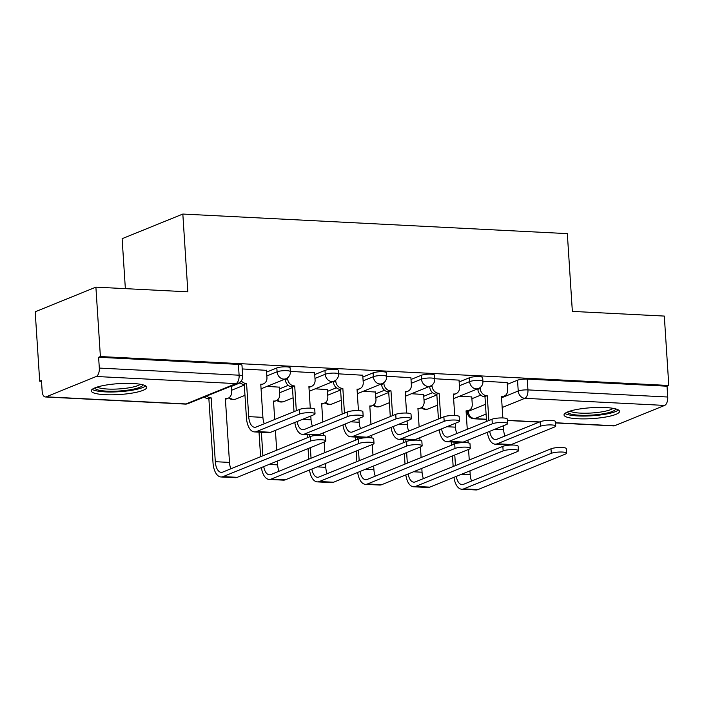 <?xml version="1.0" encoding="UTF-8"?>
<svg xmlns="http://www.w3.org/2000/svg" width="704" height="704" viewBox="0 0 704 704"><rect width="100%" height="100%" fill="white"/><g stroke="black" fill="none" stroke-linecap="round" stroke-linejoin="round"><path stroke-width="1.06" d="M290.118 367.814A7.128 1.399 176.3 0 0 286.546 366.837A7.128 1.399 176.3 0 0 276.83 367.954L277.086 371.791A7.128 1.399 -3.7 0 1 286.792 370.674A7.128 1.399 -3.7 0 1 290.365 371.65L290.118 367.814M338.263 370.26A7.128 1.399 176.3 0 0 334.682 369.283A7.128 1.399 176.3 0 0 324.975 370.41L325.222 374.246A7.128 1.399 -3.7 0 1 334.928 373.12A7.128 1.399 -3.7 0 1 338.51 374.097L338.263 370.26M386.399 372.715A7.128 1.399 176.3 0 0 382.826 371.738A7.128 1.399 176.3 0 0 373.111 372.856L373.358 376.693A7.128 1.399 -3.7 0 1 383.073 375.575A7.128 1.399 -3.7 0 1 386.646 376.552L386.399 372.715M434.535 375.162A7.128 1.399 176.3 0 0 430.962 374.185A7.128 1.399 176.3 0 0 421.256 375.311L421.502 379.148A7.128 1.399 -3.7 0 1 431.209 378.022A7.128 1.399 -3.7 0 1 434.782 378.998L434.535 375.162M482.68 377.617A7.128 1.399 176.3 0 0 479.098 376.64A7.128 1.399 176.3 0 0 469.392 377.758L469.638 381.594A7.128 1.399 -3.7 0 1 479.354 380.477A7.128 1.399 -3.7 0 1 482.926 381.454L482.68 377.617M577.966 418.766A27.799 5.456 176.3 0 0 605.827 416.997A27.799 5.456 176.3 0 0 619.511 411.365A27.799 5.456 176.3 0 0 605.572 407.554A27.799 5.456 176.3 0 0 577.711 409.314A27.799 5.456 176.3 0 0 564.027 414.955A27.799 5.456 176.3 0 0 577.966 418.766M105.213 394.698A27.799 5.456 176.3 0 0 133.082 392.938A27.799 5.456 176.3 0 0 146.766 387.297A27.799 5.456 176.3 0 0 132.818 383.486A27.799 5.456 176.3 0 0 104.958 385.246A27.799 5.456 176.3 0 0 91.274 390.887A27.799 5.456 176.3 0 0 105.213 394.698M95.894 287.144L187.854 291.826L182.829 214.051L567.327 233.622L572.352 311.397L664.312 316.078L668.8 385.484L100.39 356.55L95.894 287.144L35.2 311.784L39.688 381.19L41.51 381.286M125.356 288.64L122.126 238.691L182.829 214.051M39.688 381.19L41.457 380.477L42.161 391.283A7.128 3.555 -87.1 0 0 45.338 396.968A7.128 3.555 -87.1 0 0 46.147 396.827L96.228 376.49A7.128 3.555 -87.1 0 0 99.317 368.078L239.105 375.197A7.128 1.399 -3.7 0 1 242.678 376.174L241.982 365.358A7.128 1.399 -3.7 0 0 238.41 364.382L239.105 375.197A7.128 3.555 -87.1 0 1 236.016 383.61L96.228 376.49M100.39 356.55L98.613 357.271L99.317 368.078M471.9 398.737L480.77 395.129M507.294 384.366L517.528 380.213L518.232 391.019A7.128 1.399 -3.7 0 1 527.938 389.902L667.726 397.012A7.128 3.555 92.9 0 1 664.638 405.425L614.566 425.762A7.128 3.555 92.9 0 1 613.747 425.902L555.526 422.937M667.726 397.012L667.031 386.206L668.8 385.484M423.641 394.495L411.47 393.73M459.034 380.134L434.773 378.743M375.505 392.049L363.334 391.283M410.898 377.678L386.628 376.297M327.369 389.602L315.19 388.828M362.754 375.232L338.492 373.842M279.224 387.147L267.054 386.382M314.618 372.777L290.347 371.395M266.482 370.33L242.211 368.94M231.202 386.487L240.082 382.879M266.596 372.117L276.83 367.954M279.338 388.934L288.218 385.334M314.732 374.563L324.975 370.41M327.483 391.38L336.354 387.781M362.877 377.018L373.111 372.856M375.619 393.835L384.498 390.227M411.013 379.465L421.256 375.311M423.755 396.282L432.634 392.682M459.149 381.92L469.392 377.758M471.786 396.95L459.606 396.185M507.179 382.58L482.909 381.198M98.613 357.271L238.41 364.382M667.031 386.206L527.243 379.086A7.128 1.399 176.3 0 0 517.528 380.213M487.362 432.282A17.996 8.976 -87.1 0 0 495.132 444.171L509.326 444.893A17.996 8.976 -87.1 0 0 511.377 444.523L554.646 426.958A8.202 1.61 176.3 0 0 555.729 426.07A8.202 1.61 176.3 0 0 549.604 424.908A8.202 1.61 176.3 0 0 540.452 426.237L540.162 421.705A8.202 1.61 -3.7 0 1 549.314 420.376A8.202 1.61 -3.7 0 1 555.438 421.538L555.729 426.07M502.85 417.947L501.459 396.475L501.926 396.502A7.128 6.019 67.9 0 0 504.152 396.123A7.128 6.019 67.9 0 0 507.646 389.84L507.162 382.43M504.152 396.123L501.855 397.065A7.128 6.019 -112.1 0 1 501.503 397.188M480.128 387.587L480.181 388.441A7.128 6.019 67.9 0 0 486.807 395.727L484.968 396.686L486.57 421.467M484.968 396.686L484.502 396.66A7.128 6.019 -112.1 0 1 477.884 389.374L477.84 388.775M488.866 420.534L487.265 395.754M504.997 435.978A13.367 6.662 92.9 0 1 503.606 429.607L503.36 425.788M540.162 421.705L496.892 439.27A13.367 6.662 92.9 0 1 495.361 439.542A13.367 6.662 92.9 0 1 489.694 431.332M495.132 444.171A17.996 8.976 -87.1 0 0 497.182 443.802L540.452 426.237M453.957 477.347A17.996 8.976 -87.1 0 0 461.718 489.227L475.913 489.949A17.996 8.976 -87.1 0 0 477.972 489.588L565.479 454.062A8.202 1.61 176.3 0 0 566.562 453.174A8.202 1.61 176.3 0 0 560.437 452.012A8.202 1.61 176.3 0 0 551.285 453.341L550.994 448.8A8.202 1.61 -3.7 0 1 560.146 447.471A8.202 1.61 -3.7 0 1 566.271 448.633L566.562 453.174M467.262 429.299L466.066 410.846L466.532 410.863A7.128 6.019 67.9 0 0 468.758 410.494A7.128 6.019 67.9 0 0 472.252 404.202L471.777 396.801M455.462 465.59L454.775 455.013M454.071 444.162L453.939 442.068M471.592 481.043A13.367 6.662 92.9 0 1 470.193 474.672L469.946 470.853M469.251 459.994L468.565 449.416M468.142 442.851L467.966 440.158M468.758 410.494L466.462 411.426A7.128 6.019 -112.1 0 1 466.118 411.558M451.572 441.954L451.774 445.095M452.478 455.946L453.156 466.523M461.718 489.227A17.996 8.976 -87.1 0 0 463.778 488.866L551.285 453.341M550.994 448.8L463.487 484.334A13.367 6.662 92.9 0 1 461.956 484.598A13.367 6.662 92.9 0 1 456.289 476.397M439.217 429.836A17.996 8.976 -87.1 0 0 446.987 441.716L461.182 442.438A17.996 8.976 -87.1 0 0 463.241 442.077L506.51 424.512A8.202 1.61 176.3 0 0 507.593 423.623A8.202 1.61 176.3 0 0 501.468 422.462A8.202 1.61 176.3 0 0 492.307 423.79L492.017 419.25A8.202 1.61 -3.7 0 1 501.169 417.921A8.202 1.61 -3.7 0 1 507.294 419.082L507.593 423.623M454.714 415.492L453.323 394.02L453.781 394.046A7.128 6.019 67.9 0 0 456.016 393.677A7.128 6.019 67.9 0 0 459.501 387.385L459.026 379.984M456.016 393.677L453.71 394.61A7.128 6.019 -112.1 0 1 453.367 394.742M431.983 385.132L432.045 385.986A7.128 6.019 67.9 0 0 438.662 393.281L436.823 394.231L438.425 419.012M436.823 394.231L436.366 394.214A7.128 6.019 -112.1 0 1 429.739 386.918L429.704 386.329M440.73 418.079L439.129 393.298M456.852 433.532A13.367 6.662 92.9 0 1 455.462 427.161L455.215 423.342M492.017 419.25L448.747 436.823A13.367 6.662 92.9 0 1 447.225 437.087A13.367 6.662 92.9 0 1 441.558 428.886M446.987 441.716A17.996 8.976 -87.1 0 0 449.046 441.355L492.307 423.79M391.081 427.381A17.996 8.976 -87.1 0 0 398.851 439.27L413.046 439.991A17.996 8.976 -87.1 0 0 415.096 439.622L458.366 422.057A8.202 1.61 176.3 0 0 459.448 421.168A8.202 1.61 176.3 0 0 453.323 420.006A8.202 1.61 176.3 0 0 444.171 421.335L443.881 416.803A8.202 1.61 -3.7 0 1 453.033 415.474A8.202 1.61 -3.7 0 1 459.158 416.636L459.448 421.168M406.569 413.046L405.178 391.574L405.645 391.6A7.128 6.019 67.9 0 0 407.88 391.23A7.128 6.019 67.9 0 0 411.365 384.938L410.89 377.529M407.88 391.23L405.574 392.163A7.128 6.019 -112.1 0 1 405.231 392.286M383.847 382.686L383.9 383.539A7.128 6.019 67.9 0 0 390.526 390.826L388.687 391.785L390.289 416.566M388.687 391.785L388.221 391.758A7.128 6.019 -112.1 0 1 381.603 384.472L381.559 383.882M392.586 415.633L390.984 390.852M408.716 431.077A13.367 6.662 92.9 0 1 407.326 424.706L407.079 420.886M443.881 416.803L400.611 434.368A13.367 6.662 92.9 0 1 399.089 434.641A13.367 6.662 92.9 0 1 393.413 426.43M398.851 439.27A17.996 8.976 -87.1 0 0 400.902 438.9L444.171 421.335M615.604 408.874A24.059 4.726 -3.7 0 1 603.654 413.714A24.059 4.726 -3.7 0 1 567.582 411.981M570.029 411.11A22.282 4.374 176.3 0 0 602.65 411.717A22.282 4.374 176.3 0 0 613.07 408.329M564.951 413.424A27.623 5.421 176.3 0 0 605.44 414.207A27.623 5.421 176.3 0 0 618.402 409.966M142.85 384.806A24.059 4.726 -3.7 0 1 130.9 389.646A24.059 4.726 -3.7 0 1 94.838 387.913M97.275 387.042A22.282 4.374 176.3 0 0 129.897 387.658A22.282 4.374 176.3 0 0 140.316 384.261M92.198 389.356A27.623 5.421 176.3 0 0 132.695 390.139A27.623 5.421 176.3 0 0 145.649 385.898M405.812 474.892A17.996 8.976 -87.1 0 0 413.582 486.781L427.777 487.502A17.996 8.976 -87.1 0 0 429.836 487.133L517.343 451.607A8.202 1.61 176.3 0 0 518.426 450.718A8.202 1.61 176.3 0 0 512.301 449.557A8.202 1.61 176.3 0 0 503.14 450.886L502.85 446.354A8.202 1.61 -3.7 0 1 512.002 445.025A8.202 1.61 -3.7 0 1 518.126 446.186L518.426 450.718M419.126 426.853L417.93 408.39L418.396 408.417A7.128 6.019 67.9 0 0 420.622 408.047A7.128 6.019 67.9 0 0 424.116 401.755L423.632 394.346M407.326 463.144L406.639 452.566M405.935 441.707L405.803 439.622M423.447 478.588A13.367 6.662 92.9 0 1 422.057 472.217L421.81 468.398M421.106 457.547L420.42 446.97M419.998 440.396L419.822 437.703M420.622 408.047L418.326 408.98A7.128 6.019 -112.1 0 1 417.974 409.103M403.436 439.498L403.638 442.64M404.334 453.499L405.02 464.077M413.582 486.781A17.996 8.976 -87.1 0 0 415.633 486.411L503.14 450.886M502.85 446.354L415.342 481.879A13.367 6.662 92.9 0 1 413.82 482.152A13.367 6.662 92.9 0 1 408.144 473.942M357.676 472.446A17.996 8.976 -87.1 0 0 365.446 484.326L379.641 485.047A17.996 8.976 -87.1 0 0 381.691 484.686L469.198 449.161A8.202 1.61 176.3 0 0 470.281 448.272A8.202 1.61 176.3 0 0 464.156 447.11A8.202 1.61 176.3 0 0 455.004 448.439L454.714 443.898A8.202 1.61 -3.7 0 1 463.866 442.57A8.202 1.61 -3.7 0 1 469.99 443.731L470.281 448.272M370.982 424.406L369.794 405.944L370.251 405.962A7.128 6.019 67.9 0 0 372.486 405.592A7.128 6.019 67.9 0 0 375.971 399.3L375.496 391.899M359.181 460.689L358.494 450.111M357.799 439.261L357.658 437.166M375.311 476.142A13.367 6.662 92.9 0 1 373.921 469.77L373.674 465.951M372.97 455.092L372.284 444.514M371.862 437.95L371.686 435.257M372.486 405.592L370.181 406.534A7.128 6.019 -112.1 0 1 369.838 406.657M355.291 437.052L355.494 440.194M356.198 451.044L356.884 461.622M365.446 484.326A17.996 8.976 -87.1 0 0 367.497 483.965L455.004 448.439M454.714 443.898L367.206 479.433A13.367 6.662 92.9 0 1 365.675 479.697A13.367 6.662 92.9 0 1 360.008 471.495M342.945 424.934A17.996 8.976 -87.1 0 0 350.715 436.814L364.91 437.536A17.996 8.976 -87.1 0 0 366.96 437.175L410.23 419.61A8.202 1.61 176.3 0 0 411.312 418.722A8.202 1.61 176.3 0 0 405.187 417.56A8.202 1.61 176.3 0 0 396.035 418.889L395.736 414.348A8.202 1.61 -3.7 0 1 404.897 413.028A8.202 1.61 -3.7 0 1 411.022 414.181L411.312 418.722M358.433 410.599L357.042 389.118L357.509 389.145A7.128 6.019 67.9 0 0 359.735 388.775A7.128 6.019 67.9 0 0 363.229 382.483L362.745 375.082M359.735 388.775L357.438 389.708A7.128 6.019 -112.1 0 1 357.086 389.84M335.711 380.23L335.764 381.084A7.128 6.019 67.9 0 0 342.382 388.379L340.551 389.33L342.153 414.11M340.551 389.33L340.085 389.312A7.128 6.019 -112.1 0 1 333.458 382.017L333.423 381.427M344.45 413.178L342.848 388.397M360.58 428.63A13.367 6.662 92.9 0 1 359.19 422.259L358.934 418.44M395.736 414.348L352.475 431.922A13.367 6.662 92.9 0 1 350.944 432.186A13.367 6.662 92.9 0 1 345.277 423.984M350.715 436.814A17.996 8.976 -87.1 0 0 352.766 436.454L396.035 418.889M294.8 422.479A17.996 8.976 -87.1 0 0 302.57 434.368L316.765 435.09A17.996 8.976 -87.1 0 0 318.824 434.72L362.085 417.155A8.202 1.61 176.3 0 0 363.176 416.266A8.202 1.61 176.3 0 0 357.051 415.105A8.202 1.61 176.3 0 0 347.89 416.434L347.6 411.902A8.202 1.61 -3.7 0 1 356.752 410.573A8.202 1.61 -3.7 0 1 362.877 411.734L363.176 416.266M310.288 408.144L308.906 386.672L309.364 386.698A7.128 6.019 67.9 0 0 311.599 386.329A7.128 6.019 67.9 0 0 315.084 380.037L314.609 372.627M311.599 386.329L309.294 387.262A7.128 6.019 -112.1 0 1 308.95 387.385M287.566 377.784L287.619 378.638A7.128 6.019 67.9 0 0 294.246 385.924L292.406 386.883L294.008 411.664M292.406 386.883L291.949 386.857A7.128 6.019 -112.1 0 1 285.322 379.57L285.287 378.981M296.314 410.731L294.712 385.95M312.435 426.175A13.367 6.662 92.9 0 1 311.045 419.804L310.798 415.985M347.6 411.902L304.33 429.466A13.367 6.662 92.9 0 1 302.808 429.739A13.367 6.662 92.9 0 1 297.132 421.538M302.57 434.368A17.996 8.976 -87.1 0 0 304.63 433.998L347.89 416.434M241.305 380.855A7.128 6.019 67.9 0 0 246.11 383.478L244.27 384.437L246.409 417.569A17.996 8.976 -87.1 0 0 254.434 431.913L268.629 432.634A17.996 8.976 -87.1 0 0 270.679 432.274L313.949 414.709A8.202 1.61 176.3 0 0 315.031 413.82A8.202 1.61 176.3 0 0 308.906 412.658A8.202 1.61 176.3 0 0 299.754 413.987L299.464 409.446A8.202 1.61 -3.7 0 1 308.616 408.126A8.202 1.61 -3.7 0 1 314.741 409.279L315.031 413.82M264.299 423.729A13.367 6.662 92.9 0 1 262.909 417.358L260.762 384.217L261.228 384.243A7.128 6.019 67.9 0 0 263.454 383.874A7.128 6.019 67.9 0 0 266.948 377.582L266.473 370.181M263.454 383.874L261.158 384.806A7.128 6.019 -112.1 0 1 260.814 384.938M244.27 384.437L243.804 384.41A7.128 6.019 -112.1 0 1 239.642 382.483M299.464 409.446L256.194 427.02A13.367 6.662 92.9 0 1 254.672 427.284A13.367 6.662 92.9 0 1 248.714 416.636L246.567 383.495M254.434 431.913A17.996 8.976 -87.1 0 0 256.485 431.552L299.754 413.987M309.531 469.99A17.996 8.976 -87.1 0 0 317.302 481.879L331.496 482.601A17.996 8.976 -87.1 0 0 333.555 482.231L421.062 446.706A8.202 1.61 176.3 0 0 422.145 445.817A8.202 1.61 176.3 0 0 416.02 444.655A8.202 1.61 176.3 0 0 406.868 445.984L406.569 441.452A8.202 1.61 -3.7 0 1 415.73 440.123A8.202 1.61 -3.7 0 1 421.854 441.285L422.145 445.817M322.846 421.951L321.649 403.489L322.115 403.515A7.128 6.019 67.9 0 0 324.342 403.146A7.128 6.019 67.9 0 0 327.835 396.854L327.351 389.444M311.045 458.242L310.358 447.665M309.654 436.806L309.522 434.72M327.166 473.686A13.367 6.662 92.9 0 1 325.776 467.315L325.53 463.496M324.826 452.646L324.148 442.068M323.717 435.494L323.55 432.802M324.342 403.146L322.045 404.078A7.128 6.019 -112.1 0 1 321.693 404.202M307.155 434.597L307.358 437.738M308.062 448.598L308.739 459.175M317.302 481.879A17.996 8.976 -87.1 0 0 319.361 481.51L406.868 445.984M406.569 441.452L319.062 476.978A13.367 6.662 92.9 0 1 317.539 477.25A13.367 6.662 92.9 0 1 311.863 469.049M261.395 467.544A17.996 8.976 -87.1 0 0 269.166 479.424L283.36 480.146A17.996 8.976 -87.1 0 0 285.41 479.785L372.918 444.259A8.202 1.61 176.3 0 0 374.009 443.37A8.202 1.61 176.3 0 0 367.884 442.209A8.202 1.61 176.3 0 0 358.723 443.538L358.433 438.997A8.202 1.61 -3.7 0 1 367.585 437.677A8.202 1.61 -3.7 0 1 373.71 438.83L374.009 443.37M274.71 419.505L273.513 401.042L273.97 401.06A7.128 6.019 67.9 0 0 276.206 400.69A7.128 6.019 67.9 0 0 279.699 394.407L279.215 386.998M262.9 455.787L261.386 432.265M279.03 471.24A13.367 6.662 92.9 0 1 277.64 464.869L277.394 461.05M276.69 450.19L275.405 430.355M276.206 400.69L273.9 401.632A7.128 6.019 -112.1 0 1 273.557 401.755M259.01 432.15L260.603 456.72M269.166 479.424A17.996 8.976 -87.1 0 0 271.216 479.063L358.723 443.538M358.433 438.997L270.926 474.531A13.367 6.662 92.9 0 1 269.403 474.795A13.367 6.662 92.9 0 1 263.727 466.594M206.686 396.053A7.128 6.019 67.9 0 0 210.716 397.848L208.877 398.798L213.004 462.625A17.996 8.976 -87.1 0 0 221.03 476.978L235.224 477.699A17.996 8.976 -87.1 0 0 237.274 477.33L324.782 441.804A8.202 1.61 176.3 0 0 325.864 440.915A8.202 1.61 176.3 0 0 319.739 439.754A8.202 1.61 176.3 0 0 310.587 441.082L310.297 436.55A8.202 1.61 -3.7 0 1 319.449 435.222A8.202 1.61 -3.7 0 1 325.574 436.383L325.864 440.915M230.894 468.785A13.367 6.662 92.9 0 1 229.495 462.414L225.368 398.587L225.834 398.614A7.128 6.019 67.9 0 0 228.07 398.244A7.128 6.019 67.9 0 0 231.554 391.952L231.176 386.109M310.297 436.55L222.79 472.076A13.367 6.662 92.9 0 1 221.258 472.349A13.367 6.662 92.9 0 1 215.301 461.692L211.174 397.866M228.07 398.244L225.764 399.177A7.128 6.019 -112.1 0 1 225.421 399.3M208.877 398.798L208.41 398.781A7.128 6.019 -112.1 0 1 204.389 396.986M221.03 476.978A17.996 8.976 -87.1 0 0 223.08 476.608L310.587 441.082M46.147 396.827L185.935 403.938L236.016 383.61A7.128 6.019 67.9 0 0 238.251 383.24A7.128 7.128 0 0 0 242.678 376.174M468.107 410.758L468.151 411.356L485.461 404.325M501.547 397.795L518.232 391.019A7.128 6.019 -112.1 0 0 524.85 398.314L502.172 407.519M486.086 414.049L474.769 418.642L486.42 419.241M507.373 420.306L539.572 421.942M555.518 422.752L614.566 425.762M664.638 405.425L524.85 398.314A7.128 3.555 -87.1 0 0 527.938 389.902L527.243 379.086M231.449 390.315L244.314 385.097M266.842 375.954L277.086 371.791A7.128 6.019 67.9 0 0 283.703 379.086A7.128 6.019 -112.1 0 0 285.938 378.717A7.128 7.128 0 0 0 290.365 371.65M279.594 392.77L292.45 387.552M314.978 378.4L325.222 374.246A7.128 6.019 67.9 0 0 331.848 381.533A7.128 6.019 -112.1 0 0 334.074 381.163A7.128 7.128 0 0 0 338.51 374.097M327.73 395.217L340.586 389.998M363.123 380.855L373.358 376.693A7.128 6.019 67.9 0 0 379.984 383.988A7.128 6.019 -112.1 0 0 382.21 383.61A7.128 7.128 0 0 0 386.646 376.552M375.866 397.672L388.731 392.454M411.259 383.302L421.502 379.148A7.128 6.019 67.9 0 0 428.12 386.434A7.128 6.019 -112.1 0 0 430.355 386.065A7.128 7.128 0 0 0 434.782 378.998M424.01 400.118L436.867 394.9M459.395 385.757L469.638 381.594A7.128 6.019 67.9 0 0 476.265 388.89A7.128 6.019 -112.1 0 0 478.491 388.511A7.128 7.128 0 0 0 482.926 381.454M421.96 407.246A7.128 6.019 67.9 0 0 426.184 409.218A7.128 6.019 67.9 0 0 428.41 408.848A7.128 7.128 0 0 1 421.212 407.757M373.824 404.791A7.128 6.019 67.9 0 0 378.039 406.762A7.128 6.019 67.9 0 0 380.274 406.393A7.128 7.128 0 0 1 373.076 405.31M325.688 402.345A7.128 6.019 67.9 0 0 329.903 404.316A7.128 6.019 67.9 0 0 332.13 403.946A7.128 7.128 0 0 1 324.94 402.855M277.543 399.89A7.128 6.019 67.9 0 0 281.767 401.87A7.128 6.019 67.9 0 0 283.994 401.491A7.128 7.128 0 0 1 276.795 400.409M229.407 397.443A7.128 6.019 67.9 0 0 233.622 399.414A7.128 6.019 67.9 0 0 235.858 399.045A7.128 7.128 0 0 1 228.659 397.954M467.148 411.154L467.21 412.13A7.128 1.399 -3.7 0 1 468.151 411.356A7.128 6.019 -112.1 0 0 474.769 418.642A7.128 3.555 92.9 0 1 473.959 418.783L486.438 419.426M188.17 403.568A7.128 6.019 67.9 0 1 185.935 403.938A7.128 3.555 92.9 0 1 185.126 404.087A7.128 7.128 0 0 0 188.17 403.568L238.251 383.24M501.926 396.502L501.477 396.678M503.606 429.607L495.026 429.167M480.181 388.441L477.884 389.374M486.807 395.727L484.502 396.66M511.377 444.523L497.182 443.802M466.083 411.048L466.532 410.863M461.622 474.232L470.193 474.672M463.778 488.866L477.972 489.588M453.781 394.046L453.332 394.231M455.462 427.161L446.89 426.721M432.045 385.986L429.739 386.918M438.662 393.281L436.366 394.214M463.241 442.077L449.046 441.355M405.645 391.6L405.196 391.776M407.326 424.706L398.746 424.266M383.9 383.539L381.603 384.472M390.526 390.826L388.221 391.758M415.096 439.622L400.902 438.9M417.938 408.602L418.396 408.417M413.477 471.777L422.057 472.217M415.633 486.411L429.836 487.133M369.802 406.146L370.251 405.962M365.341 469.33L373.921 469.77M367.497 483.965L381.691 484.686M357.509 389.145L357.06 389.33M359.19 422.259L350.61 421.819M335.764 381.084L333.458 382.017M342.382 388.379L340.085 389.312M366.96 437.175L352.766 436.454M309.364 386.698L308.915 386.874M311.045 419.804L302.465 419.364M287.619 378.638L285.322 379.57M294.246 385.924L291.949 386.857M318.824 434.72L304.63 433.998M261.228 384.243L260.779 384.428M262.909 417.358L248.714 416.636M246.11 383.478L243.804 384.41M270.679 432.274L256.485 431.552M321.666 403.7L322.115 403.515M317.196 466.875L325.776 467.315M319.361 481.51L333.555 482.231M273.522 401.245L273.97 401.06M269.06 464.429L277.64 464.869M271.216 479.063L285.41 479.785M225.386 398.798L225.834 398.614M215.301 461.692L229.495 462.414M208.41 398.781L210.716 397.848M223.08 476.608L237.274 477.33M478.491 388.511L453.622 398.614M437.536 405.143L428.41 408.848M430.355 386.065L405.478 396.167M389.391 402.697L380.274 406.393M382.21 383.61L357.342 393.712M341.255 400.242L332.13 403.946M334.074 381.163L309.197 391.266M293.11 397.795L283.994 401.491M285.938 378.717L261.061 388.81M244.974 395.34L235.858 399.045M45.338 396.968L185.126 404.087M467.21 412.13A7.128 7.128 0 0 0 473.959 418.783M507.39 420.49L539.167 422.11"/></g></svg>
